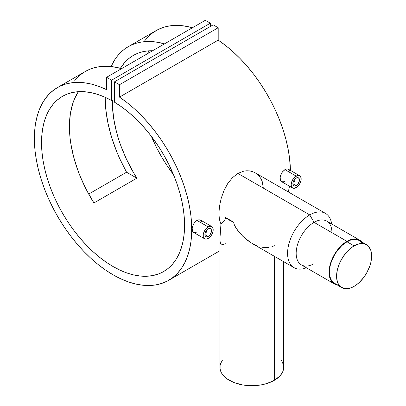 <?xml version="1.0" encoding="UTF-8"?>
<svg xmlns="http://www.w3.org/2000/svg" width="406" height="406" viewBox="0 0 406 406"><rect width="100%" height="100%" fill="white"/><g stroke="black" fill="none" stroke-linecap="round" stroke-linejoin="round"><path stroke-width="0.61" d="M361.523 242.341L359.34 240.53A24.781 14.306 120 0 0 346.952 241.758L354.103 245.889A24.781 14.306 -60 0 1 366.496 244.661A24.781 14.306 -60 0 1 370.292 264.519A24.781 14.306 -60 0 1 354.103 286.362A24.781 14.306 -60 0 1 341.71 287.585A24.781 14.306 -60 0 1 337.914 267.727A24.781 14.306 -60 0 1 354.103 245.889L346.952 241.758A24.781 14.306 120 0 0 330.758 263.601A24.781 14.306 120 0 0 334.559 283.459L337.213 284.444M354.103 245.889L359.193 243.823L362.365 243.509L365.222 244.062L368.673 246.467L370.876 250.568L371.546 254.07L371.546 258.038L370.876 262.317L369.561 266.742L366.496 273.279L363.842 277.328L359.193 282.551L355.823 285.271L352.388 287.255L349.018 288.427L344.369 288.57L340.558 286.783L338.65 284.586L337.335 281.683L336.579 276.242L337.335 269.934L339.533 263.296L342.989 256.902L347.399 251.299L350.682 248.254L354.103 245.889M366.496 244.661L359.34 240.53L356.686 239.55L353.656 239.428L350.368 240.174L345.232 242.849L341.862 245.569L337.213 250.791L334.559 254.841L331.494 261.378L330.179 265.803L329.51 270.081L329.763 275.867L330.758 279.084L333.402 282.652L341.71 287.585M205.137 232.668L205.898 232.592L205.537 232.8A2.025 1.167 -60 0 1 205.152 232.963A2.025 1.167 120 0 0 205.537 232.8L205.898 232.592A1.517 0.878 -60 0 1 205.233 232.709M208.187 236.475L204.893 234.572L208.187 236.475A4.654 2.685 -60 0 1 205.857 236.703A4.654 2.685 -60 0 1 205.147 232.973A4.654 2.685 -60 0 1 208.187 228.872A4.654 2.685 -60 0 1 210.511 228.644A4.654 2.685 -60 0 1 211.227 232.374A4.654 2.685 -60 0 1 208.187 236.475L206.928 236.911L205.857 236.703L204.959 235.277L204.959 233.795L205.857 231.329L206.928 229.892L208.187 228.872L210.014 228.461L211.227 229.466L211.414 231.552L210.014 234.78L208.187 236.475M211.724 226.543L210.1 226.228L207.207 227.568L205.406 229.471L204.025 231.867L203.274 234.384L203.274 236.637L204.025 238.292L205.406 239.088L206.268 239.124L209.161 237.779L211.724 234.719L213.094 230.968L212.81 227.791L211.724 226.543L200.559 220.093L198.879 219.747L196.94 220.397L208.187 226.893A7.08 4.09 -60 0 1 211.724 226.543A7.08 4.09 -60 0 1 212.81 232.217A7.08 4.09 -60 0 1 208.187 238.454A7.08 4.09 -60 0 1 204.644 238.804A7.08 4.09 -60 0 1 203.558 233.13A7.08 4.09 -60 0 1 208.187 226.893L196.94 220.397L194.2 223.016L192.449 226.721L192.094 229.167L192.449 231.146L193.479 232.359L192.449 231.146L192.18 227.984L193.474 224.188L195.042 221.965L196.94 220.397L199.767 219.798L201.214 220.631L201.701 221.377L202.107 223.381M293.117 181.873L293.878 181.797L293.518 182.005A2.025 1.167 -60 0 1 293.132 182.167A2.025 1.167 120 0 0 293.518 182.005L293.878 181.797A1.517 0.878 -60 0 1 293.213 181.913M296.167 185.679L292.873 183.781L296.167 185.679A4.654 2.685 -60 0 1 293.837 185.907A4.654 2.685 -60 0 1 293.127 182.182A4.654 2.685 -60 0 1 296.167 178.082A4.654 2.685 -60 0 1 298.491 177.848A4.654 2.685 -60 0 1 299.207 181.578A4.654 2.685 -60 0 1 296.167 185.679L294.908 186.115L293.837 185.907L293.127 185.09L292.939 182.999L293.837 180.538L294.908 179.097L296.806 177.782L297.994 177.666L299.207 178.67L299.395 180.756L297.994 183.984L296.167 185.679M299.704 175.747L298.08 175.433L295.187 176.772L293.386 178.681L292 181.071L291.158 184.771L291.538 186.765L292.624 188.014L294.248 188.328L297.141 186.988L299.704 183.923L301.074 180.173L300.79 176.996L299.704 175.747L288.539 169.302L286.859 168.952L284.921 169.606L296.167 176.097A7.08 4.09 -60 0 1 299.704 175.747A7.08 4.09 -60 0 1 300.79 181.421A7.08 4.09 -60 0 1 296.167 187.663A7.08 4.09 -60 0 1 292.624 188.014A7.08 4.09 -60 0 1 291.538 182.34A7.08 4.09 -60 0 1 296.167 176.097L284.921 169.606L282.18 172.22L280.429 175.925L280.074 178.376L280.429 180.35L281.459 181.568L280.429 180.35L280.16 177.189L281.454 173.392L283.023 171.17L285.9 169.155L287.747 169.003L289.194 169.835L289.681 170.581L290.087 172.586M256.643 245.711L250.801 242.651L242.808 236.272L236.14 228.299L234.13 224.508L233.643 222.178A31.866 18.397 180 0 1 225.645 217.565L224.762 220.468L220.955 224.056L220.006 237.672L219.956 367.303A31.866 18.397 0 0 0 239.626 384.299A31.866 18.397 0 0 0 274.349 380.31L274.349 256.287L274.349 380.31L266.838 383.528L261.068 384.908L254.943 385.614L248.695 385.614L242.57 384.908L234.115 382.599L227.187 378.976L223.716 375.976L221.326 372.642L220.108 369.105L220.108 365.501L220.565 363.715L222.381 360.264M268.818 247.579L262.753 247.487M274.349 245.681L271.675 246.894M314.046 263.646A25.289 14.601 -60 0 1 296.167 253.324A25.289 14.601 -60 0 1 314.046 222.351L309.758 214.916A31.358 18.103 120 0 0 287.646 251.334A31.358 18.103 120 0 0 306.383 267.772A31.358 18.103 -60 0 1 294.076 267.676A31.358 18.103 -60 0 1 289.27 242.549A31.358 18.103 -60 0 1 309.758 214.916L237.901 173.428L232.399 177.721L227.68 183.639L223.919 190.703L221.189 198.392L219.514 206.131L218.915 213.323L219.397 219.428L220.955 224.056L224.762 220.468L225.645 217.565L233.643 222.178L234.455 225.294L238.185 231.136L242.808 236.272L248.01 240.728L252.319 243.57L294.076 267.676M359.594 240.093L326.693 221.097A25.289 14.601 120 0 0 314.046 222.351A25.289 14.601 120 0 0 297.527 244.635A25.289 14.601 120 0 0 301.404 264.9L334.305 283.895A25.289 14.601 -60 0 1 330.428 263.631A25.289 14.601 -60 0 1 346.952 241.347L314.046 222.351L346.952 241.347L350.439 239.728L355.382 238.916L359.594 240.093L361.858 241.986A25.289 14.601 -60 0 0 359.594 240.093A25.289 14.601 -60 0 0 346.952 241.347L341.761 245.234L337.016 250.563L333.128 256.876L330.428 263.631L329.154 270.244L329.413 276.151L331.179 280.835L334.305 283.895A25.289 14.601 -60 0 0 337.076 284.91L334.305 283.895M119.491 97.11A111.274 64.244 60 0 1 186.917 195.286A111.274 64.244 60 0 1 168.688 280.307A111.274 64.244 60 0 1 57.419 216.068A111.274 64.244 60 0 1 57.419 87.579A111.274 64.244 60 0 1 106.616 89.68L99.16 86.498L91.827 84.204L84.692 82.824L77.815 82.367L71.258 82.839L65.087 84.235L59.352 86.539L54.105 89.736L49.4 93.791L45.274 98.668L41.767 104.327L38.915 110.716L36.738 117.77L35.256 125.429L34.49 133.625L34.439 142.278L35.104 151.311L36.484 160.644L38.56 170.19L41.321 179.858L44.736 189.566L48.771 199.224L53.399 208.74L58.566 218.032L64.234 227.01L70.35 235.597L76.856 243.712L83.687 251.278L90.792 258.231L98.1 264.509L105.54 270.046L113.051 274.796L120.567 278.719L128.007 281.774L135.315 283.936L142.415 285.185L149.251 285.509L155.757 284.905L161.872 283.383L167.536 280.947L172.707 277.628L177.336 273.451L181.37 268.457L184.786 262.687L187.547 256.201L189.622 249.056L191.003 241.316L191.668 233.054L191.617 224.34L190.845 215.256L189.369 205.888L187.191 196.321L184.334 186.638L180.832 176.93L176.706 167.287L172.002 157.797L166.754 148.545L161.02 139.618L154.848 131.097L148.291 123.059L141.415 115.573L134.279 108.712L126.946 102.54L119.491 97.11L119.491 84.722L218.2 27.735L218.2 40.123L119.491 97.11L119.491 84.722L114.482 81.834L213.191 24.842L218.2 27.735L119.491 84.722L114.482 81.834L114.482 102.19A101.155 58.403 60 0 1 179.406 191.409A101.155 58.403 60 0 1 163.633 271.548A101.155 58.403 60 0 1 62.473 213.145A101.155 58.403 60 0 1 62.473 96.339A101.155 58.403 60 0 1 111.625 100.541L111.625 80.18L210.333 23.193L210.333 26.497L210.333 23.193L111.625 80.18L106.616 77.287L205.324 20.3L210.333 23.193L205.324 20.3L106.616 77.287L106.616 89.68L106.616 77.287L111.625 80.18L111.625 100.541L104.662 97.075L97.785 94.441L91.051 92.654L84.529 91.731L78.277 91.69L72.354 92.527L66.817 94.233L61.722 96.79L57.114 100.175L53.039 104.357L49.532 109.295L46.634 114.944L44.361 121.252L42.747 128.154L41.798 135.584L41.529 143.475L41.94 151.753L43.026 160.334L44.777 169.14L47.177 178.092L50.202 187.095L53.831 196.068L58.017 204.923L62.727 213.581L67.919 221.96L73.537 229.979L79.53 237.556L85.844 244.62L92.416 251.111L99.186 256.968L106.088 262.124L113.051 266.539L120.019 270.168L126.921 272.979L133.691 274.938L140.263 276.039L146.576 276.263L152.57 275.603L158.188 274.075L163.379 271.695L168.089 268.473L172.276 264.453L175.905 259.662L178.929 254.156L181.33 247.98L183.081 241.194L184.167 233.866L184.578 226.066L184.309 217.86L183.36 209.334L181.741 200.569L179.472 191.642L176.574 182.644L173.068 173.656L168.992 164.765L164.384 156.061L159.289 147.617L153.752 139.522L147.83 131.849L141.577 124.672L135.056 118.055L128.321 112.066L121.44 106.763L114.482 102.19L114.482 81.834L213.191 24.842L218.2 27.735L218.2 40.123L119.491 97.11M143.983 41.681L148.109 36.799L152.813 32.744L158.061 29.547L163.796 27.243L169.967 25.847L176.524 25.38L183.4 25.837L192.454 27.73A111.274 64.244 -120 0 0 156.127 30.592L128.23 46.695A111.274 64.244 60 0 1 164.557 43.838L155.386 41.925L145.455 41.595L140.755 42.168L136.269 43.234L132.016 44.792L128.012 46.822L124.282 49.324L120.841 52.288L117.71 55.688L114.898 59.515L111.077 66.538A111.274 64.244 60 0 1 128.23 46.695M288.356 191.957A111.274 64.244 -120 0 0 289.453 186.181L288.356 191.957M290.427 170.388A111.274 64.244 -120 0 0 218.2 40.123L225.655 45.553L232.988 51.724L240.124 58.581L247 66.066L253.557 74.105L259.728 82.631L265.463 91.558L270.711 100.81L275.415 110.3L279.541 119.943L283.048 129.651L285.9 139.329L288.077 148.9L289.559 158.269L290.427 170.388M126.555 172.225A111.274 64.244 60 0 1 105.184 97.308L105.814 109.447L107.95 123.119L111.569 137.177L116.598 151.352L119.608 158.396L126.555 172.225L136.858 178.168A101.155 58.403 60 0 1 112.35 100.12L112.447 106.342L113.761 118.994L116.558 132.153L118.491 138.832L120.77 145.541L126.312 158.878L133.066 171.88L136.858 178.168L126.555 172.225L88.701 194.078L126.555 172.225M74.79 80.464L77.922 77.064L81.362 74.105L85.093 71.603L89.097 69.568L93.35 68.015L97.841 66.944L107.423 66.29L112.472 66.701L121.638 68.614A111.274 64.244 -120 0 0 85.316 71.476L57.419 87.579M195.047 232.643L193.479 232.359L204.644 238.804M196.94 231.963L195.631 232.526M225.822 243.691L223.168 244.498L221.96 244.478L220.519 243.321L219.996 240.956L220.006 237.672L220.955 224.056L219.397 219.428L218.915 213.323L219.514 206.131L221.189 198.392L223.919 190.703L227.68 183.639L232.399 177.721L237.901 173.428L243.833 171.119L246.802 170.759L249.72 170.916L252.486 171.581L255.049 172.728L257.374 174.336L259.358 176.351L260.992 178.757L262.205 181.487L263.261 187.729M283.028 181.847L281.459 181.568L292.624 188.014M284.921 181.167L283.611 181.731M149.2 50.801A101.155 58.403 -120 0 0 147.414 53.734L149.2 50.801M151.347 136.294A101.155 58.403 -120 0 0 173.469 174.605L166.627 164.973L161.436 156.594L156.726 147.936L151.347 136.294M120.425 68.279A101.155 58.403 60 0 1 133.29 55.455A101.155 58.403 60 0 1 152.631 50.725L147.337 50.958L142.973 51.684L138.822 52.897L134.909 54.582L131.25 56.728L127.875 59.337L124.789 62.387L120.425 68.279M93.938 202.949L136.858 178.168L93.938 202.949L86.63 190.216L80.464 177.011L77.856 170.317L73.638 156.929L70.847 143.77L69.999 137.365L69.431 125.068L70.37 113.67L72.796 103.413L74.552 98.785L78.383 91.685A101.155 58.403 -120 0 0 93.938 202.949M325.434 213.363L255.049 172.728L252.486 171.581L249.72 170.916L246.802 170.759L243.833 171.119L237.901 173.428L309.758 214.916A31.358 18.103 -60 0 1 325.434 213.363A31.358 18.103 -60 0 1 331.672 223.97A31.358 18.103 120 0 0 309.758 214.916L314.046 222.351A25.289 14.601 -60 0 1 331.93 232.674M281.257 360.264L282.312 361.964L283.53 365.501L283.53 369.105L283.068 370.891L282.312 372.642L279.922 375.976L274.349 380.31A31.866 18.397 0 0 0 283.682 367.303L283.682 261.677M233.643 222.178L225.645 217.565L229.288 220.077L233.643 222.178M294.72 179.305A1.517 0.878 -60 0 1 294.949 179.939A1.517 0.878 -60 0 1 293.878 181.797L294.868 180.462L294.634 179.244M294.949 179.939L294.949 179.523A2.025 1.167 120 0 0 294.898 179.107A2.025 1.167 -60 0 1 294.939 179.756M293.878 181.797L293.518 182.005M206.74 230.1A1.517 0.878 -60 0 1 206.969 230.735A1.517 0.878 -60 0 1 205.898 232.592L206.887 231.253L206.654 230.04M206.969 230.735L206.969 230.319A2.025 1.167 120 0 0 206.918 229.903A2.025 1.167 -60 0 1 206.958 230.547M205.898 232.592L205.537 232.8M168.734 280.282L219.956 250.71"/></g></svg>
